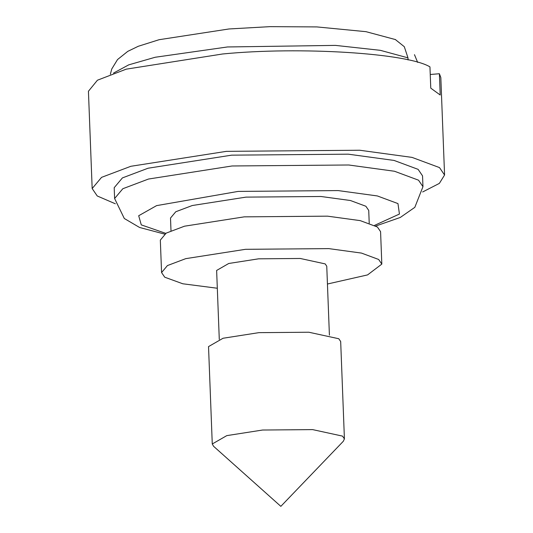 <?xml version="1.0" encoding="UTF-8"?>
<svg xmlns="http://www.w3.org/2000/svg" width="533" height="533" viewBox="0 0 533 533"><rect width="100%" height="100%" fill="white"/><g stroke="black" fill="none" stroke-linecap="round" stroke-linejoin="round"><path stroke-width="0.8" d="M113.542 73.068L128.706 64.866L155.19 57.258L227.484 46.964L335.464 45.392L380.342 50.329L407.985 57.85L404.3 46.704L395.266 39.482M407.985 57.85L408.071 59.962M88.431 91.256L97.426 80.217L126.241 69.157L222.647 53.98C300.012 46.411 407.518 53.1 429.951 66.885L430.771 88.158L440.211 95.007L439.399 73.734L430.244 74.493M439.399 73.734L440.824 77.565M115.341 203.779L97.239 195.971L92.169 188.549L101.556 177.356L130.878 166.283L226.392 151.352L359.695 150.233L412.036 157.388L439.498 167.589L444.569 175.011L439.372 183.385L422.636 191.973M422.962 186.677L418.525 180.181L394.493 171.253L348.695 164.99L232.055 165.976L148.48 179.041L122.823 188.729L114.608 198.523L114.195 187.703L122.41 177.909L148.061 168.221L231.635 155.156L348.276 154.177L394.074 160.433L418.112 169.361L422.542 175.857L422.962 186.677L414.821 207.344L400.276 217.464L375.825 225.985M212.267 443.976L208.53 346.603L223.047 338.255L258.865 332.652L308.854 332.232L338.781 338.741L340.68 341.526L344.418 438.899L343.305 441.284L280.838 506.35L213.566 446.274L212.267 443.976L226.785 435.628L262.602 430.024L312.591 429.605L342.519 436.114L344.418 438.899M217.317 288.246L182.786 283.776L164.737 277.2L161.572 272.563L167.435 265.567L185.764 258.645L245.46 249.317L328.774 248.611L361.487 253.088L378.65 259.464L381.821 264.101L367.57 274.908L327.442 284.016M219.283 339.361L216.631 270.451L228.73 263.489L258.578 258.825L300.232 258.472L325.177 263.895L326.756 266.22L329.407 335.13M161.572 272.563L160.326 240.103L166.189 233.114L184.511 226.192L244.214 216.858L327.529 216.158L360.235 220.629L377.404 227.005L380.575 231.642L381.821 264.101M165.77 233.361L141.272 224.879L138.693 215.732L156.595 205.625L238.131 191.414L338.109 190.574L377.364 195.944L397.964 203.593L399.437 214.046L374.626 225.339M170.993 230.722L170.507 218.044L175.783 211.748L192.28 205.518L246.006 197.123L320.986 196.49L350.428 200.515L365.878 206.258L368.729 210.428L369.216 223.107M414.474 54.672L417.659 62.408M110.364 74.214L111.75 69.004L117.533 59.556L127.78 51.361L138.247 46.291L159.101 39.709L229.017 28.962L270.011 26.65L316.948 26.923L365.998 31.674L395.626 39.622M114.608 198.523L124.309 218.503L139.573 227.471L164.624 234.1M92.169 188.549L88.431 91.176M440.831 77.638L444.569 175.011"/></g></svg>
